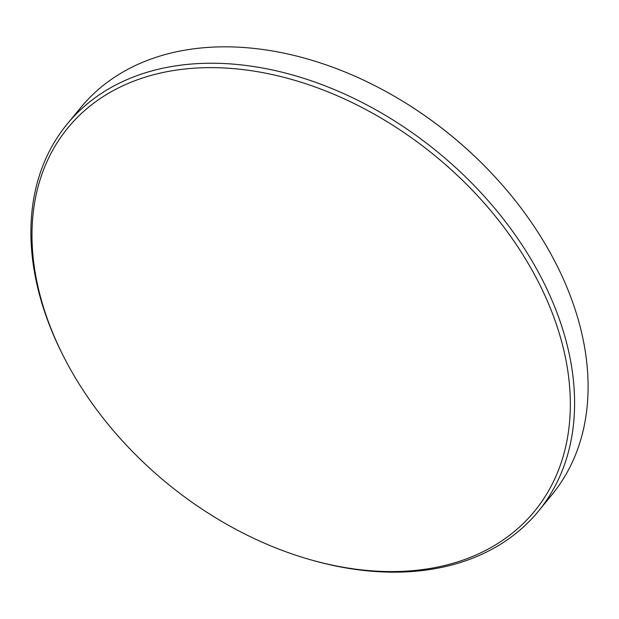 <?xml version="1.0" encoding="UTF-8"?>
<svg xmlns="http://www.w3.org/2000/svg" width="619" height="619" viewBox="0 0 619 619"><rect width="100%" height="100%" fill="white"/><g stroke="black" fill="none" stroke-linecap="round" stroke-linejoin="round"><path stroke-width="0.93" d="M405.368 102.855L405.847 103.156A301.933 211.574 39.4 0 1 493.358 175.131L493.745 175.548A304.927 213.679 -140.6 0 0 405.368 102.855A304.927 213.679 -140.6 0 0 218.074 46.92A304.927 213.679 -140.6 0 0 80.725 107.598L67.231 124.001A304.927 213.679 39.4 0 1 204.587 63.324A304.927 213.679 39.4 0 1 509.112 226.539A304.927 213.679 39.4 0 1 538.244 511.402A304.927 213.679 39.4 0 1 400.895 572.08A304.927 213.679 39.4 0 1 311.605 560.063L309.949 559.591A301.94 211.582 -140.6 0 0 398.365 571.484A301.94 211.582 -140.6 0 0 552.163 312.765A301.94 211.582 -140.6 0 0 203.984 67.726A301.94 211.582 -140.6 0 0 64.005 357.31A301.94 211.582 -140.6 0 0 309.949 559.591M538.244 511.402L551.738 494.999A304.927 213.679 -140.6 0 0 493.745 175.548M64.005 357.31L63.223 355.77A304.927 213.679 39.4 0 1 67.231 124.001"/></g></svg>
